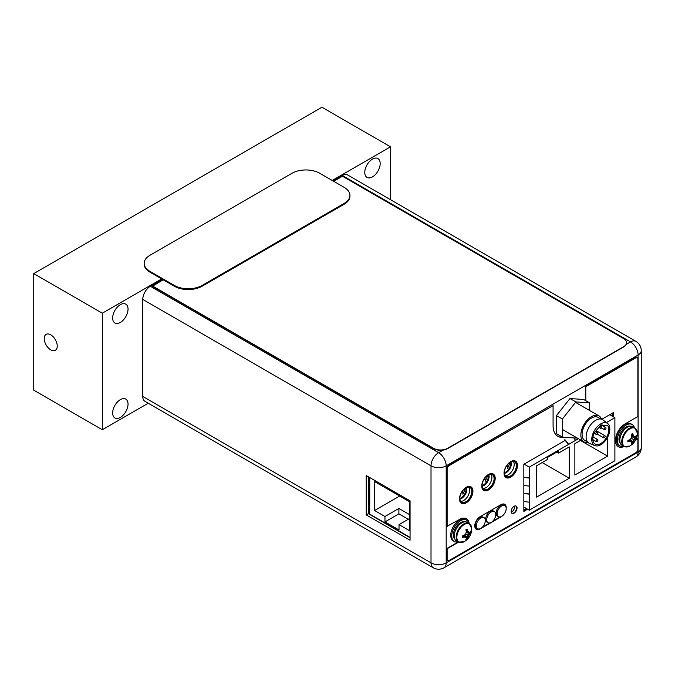 <?xml version="1.0" encoding="UTF-8"?>
<svg xmlns="http://www.w3.org/2000/svg" width="675" height="675" viewBox="0 0 675 675"><rect width="100%" height="100%" fill="white"/><g stroke="black" fill="none" stroke-linecap="round" stroke-linejoin="round"><path stroke-width="1.01" d="M565.161 440.438A18.706 10.8 -120 0 1 568.139 444.133L568.603 444.395L529.267 467.108L529.267 510.19L614.891 460.755L614.891 417.673L606.42 422.567M524.121 464.13L529.267 467.108M609.744 414.695L614.891 417.673M578.441 438.716L575.564 440.378A17.913 10.344 -120 0 0 573.801 437.932M564.832 439.703A17.913 10.344 60 0 1 568.603 444.395L575.564 440.378M536.583 465.775L536.583 497.129L569.295 478.237L569.295 446.892L558.613 453.06L558.613 451.052L547.265 457.599L547.265 459.608L536.583 465.775M580.947 440.167L574.864 443.678L574.864 475.023L607.584 456.131L607.584 437.282M523.842 507.052L529.267 510.19M523.842 477.276A22.781 13.154 180 0 0 529.267 478.035L528.93 477.841A22.781 13.154 0 0 1 523.842 477.065M523.842 493.349A22.781 13.154 180 0 0 529.267 494.117L528.93 493.914A22.781 13.154 0 0 1 523.842 493.147M523.842 485.317A22.781 13.154 0 0 0 529.267 486.076M523.842 501.39A22.781 13.154 0 0 0 529.267 502.149M558.613 453.06L556.875 452.056M569.295 478.237L542.152 462.561M607.584 456.131L580.433 440.463M369.723 477.554L369.723 514.131L410.062 537.418M384.969 516.502L384.969 521.885L399.026 530.002L399.026 524.618L409.404 530.609L409.404 501.668L374.6 481.57L374.6 510.511L384.969 516.502L398.891 508.461L398.891 513.844L408.291 519.269M384.969 521.885L398.891 513.844M398.891 508.461L409.404 514.527M374.6 510.511L399.659 496.041M399.026 524.618L409.404 518.628M142.762 396.436A10.732 6.193 120 0 0 144.982 401.347L433.24 567.768A10.732 6.193 -60 0 1 431.013 562.857L431.013 465.843L142.762 299.413L142.762 396.436L431.013 562.857A10.732 6.193 0 0 0 446.192 562.857A10.732 6.193 60 0 1 443.973 567.768L635.884 456.967A10.732 6.193 -120 0 0 638.111 452.056L638.111 355.042L446.192 465.843L446.192 562.857L638.111 452.056A10.732 6.193 0 0 0 641.25 447.677L641.25 350.654A10.732 6.193 180 0 1 638.111 355.042A10.732 6.193 -120 0 0 630.517 341.896L342.267 175.475L332.918 180.866M626.273 344.351L630.517 341.896A10.732 6.193 -60 0 1 635.884 341.364L347.625 174.943A10.732 6.193 120 0 0 342.267 175.475M162.371 279.332L150.348 286.276A10.732 6.193 120 0 0 142.762 299.413M410.062 500.842L366.213 475.529L366.213 514.915L410.062 540.228L410.062 500.842M516.358 465.682A8.463 4.885 120 0 0 514.603 461.801A8.463 4.885 120 0 0 508.081 464.071A8.463 4.885 120 0 0 504.385 472.593A8.463 4.885 120 0 0 506.14 476.466A8.463 4.885 120 0 0 512.663 474.196A8.463 4.885 120 0 0 516.358 465.682M494.083 478.541A8.463 4.885 120 0 0 492.328 474.66A8.463 4.885 120 0 0 485.806 476.93A8.463 4.885 120 0 0 482.11 485.452A8.463 4.885 120 0 0 483.865 489.324A8.463 4.885 120 0 0 490.388 487.063A8.463 4.885 120 0 0 494.083 478.541M471.808 491.4A8.463 4.885 120 0 0 470.053 487.527A8.463 4.885 120 0 0 463.531 489.788A8.463 4.885 120 0 0 459.835 498.31A8.463 4.885 120 0 0 461.59 502.192A8.463 4.885 120 0 0 468.112 499.922A8.463 4.885 120 0 0 471.808 491.4M523.842 509.439A0.987 0.565 120 0 0 524.5 509.608L526.382 508.52M612.208 416.129L612.208 413.269M513.388 461.422A8.463 4.885 -60 0 1 514.198 464.434A8.463 4.885 -60 0 1 511.194 472.163A8.463 4.885 -60 0 1 505.204 475.605M491.113 474.28A8.463 4.885 -60 0 1 491.923 477.292A8.463 4.885 -60 0 1 488.919 485.021A8.463 4.885 -60 0 1 482.929 488.464M468.838 487.148A8.463 4.885 -60 0 1 469.648 490.151A8.463 4.885 -60 0 1 466.644 497.88A8.463 4.885 -60 0 1 460.645 501.322M514.763 505.988A4.582 2.641 -60 0 1 514.789 506.452A4.582 2.641 -60 0 1 511.237 512.224M368.364 476.769L368.364 513.667L410.062 537.739M366.213 514.915L368.364 513.667M163.139 279.771L152.432 286.276L433.654 448.639A9.847 5.687 0 0 0 447.576 448.639L623.692 346.958A9.847 5.687 0 0 0 626.577 342.942A9.847 5.687 0 0 0 626.569 342.782M333.686 181.305L342.47 176.243L623.692 338.605A9.847 5.687 180 0 1 626.577 342.622A9.847 5.687 180 0 1 623.692 346.638L447.576 448.318A9.847 5.687 180 0 1 433.654 448.318L152.432 285.955M585.444 400.503L585.799 386.724L585.799 400.705M562.756 437.138A23.136 13.357 -60 0 1 557.693 436.202M447.128 526.627L447.128 469.193A2.953 1.704 -60 0 1 449.221 465.581L553.078 405.616L448.875 465.379A2.953 1.704 120 0 0 446.782 468.99L446.782 526.424L459.658 519.396A13.534 7.813 120 0 1 466.425 518.721A13.534 7.813 120 0 1 469.133 523.387M466.256 518.628A13.534 7.813 -60 0 1 468.762 523.015M635.968 439.307L637.867 438.615L637.867 449.103A2.953 1.704 -60 0 1 635.774 452.722L449.221 560.427A2.953 1.704 -60 0 1 447.744 560.571L447.398 560.368A2.953 1.704 120 0 1 446.782 559.018L446.782 548.53L458.173 541.949M623.725 446.31A13.534 7.813 -60 0 1 618.114 446.572M637.065 357.64A2.953 1.704 120 0 0 636.905 357.522A2.953 1.704 120 0 0 635.428 357.666L585.444 386.522M612.942 416.551L612.942 412.847M523.842 510.992L527.251 509.026M515.329 461.033A9.501 5.484 -60 0 1 517.126 465.278A9.501 5.484 -60 0 1 513.093 474.719A9.501 5.484 -60 0 1 505.837 477.478M493.054 473.892A9.501 5.484 -60 0 1 494.851 478.136A9.501 5.484 -60 0 1 490.818 487.578A9.501 5.484 -60 0 1 483.562 490.337M470.779 486.751A9.501 5.484 -60 0 1 472.576 490.995A9.501 5.484 -60 0 1 468.543 500.437A9.501 5.484 -60 0 1 461.287 503.196M504.503 504.217A7.484 4.32 -60 0 1 505.82 506.663M482.254 527.285L489.763 522.948M492.691 521.26L500.209 516.923M479.267 528.989A7.484 4.32 -60 0 1 476.145 529.217M516.004 505.997A4.185 2.413 -60 0 1 516.704 507.794A4.185 2.413 -60 0 1 514.991 511.886A4.185 2.413 -60 0 1 511.836 513.219M624.08 446.513A13.534 7.813 120 0 1 618.283 446.681A13.534 7.813 120 0 1 615.482 440.48A13.534 7.813 120 0 1 625.058 423.9L637.867 416.509L637.867 359.075A2.953 1.704 -60 0 0 637.251 357.725A2.953 1.704 -60 0 0 635.774 357.868L585.799 386.724M637.867 438.615L635.698 439.864M447.744 560.571A2.953 1.704 -60 0 1 447.128 559.221L447.128 548.733L458.528 542.152M553.078 405.616L553.078 425.714A23.136 13.357 120 0 0 557.871 436.303A23.136 13.357 120 0 0 563.971 437.223M613.288 416.745L613.288 412.653L601.822 419.268M565.405 440.294L523.842 464.29L523.842 511.397L527.597 509.228M517.472 465.48A9.501 5.484 120 0 0 515.506 461.126A9.501 5.484 120 0 0 508.182 463.674A9.501 5.484 120 0 0 504.039 473.234A9.501 5.484 120 0 0 506.005 477.579A9.501 5.484 120 0 0 513.329 475.04A9.501 5.484 120 0 0 517.472 465.48M495.197 478.339A9.501 5.484 120 0 0 493.231 473.993A9.501 5.484 120 0 0 485.907 476.533A9.501 5.484 120 0 0 481.764 486.093A9.501 5.484 120 0 0 483.73 490.447A9.501 5.484 120 0 0 491.054 487.898A9.501 5.484 120 0 0 495.197 478.339M472.922 491.197A9.501 5.484 120 0 0 470.956 486.852A9.501 5.484 120 0 0 463.632 489.392A9.501 5.484 120 0 0 459.489 498.952A9.501 5.484 120 0 0 461.455 503.305A9.501 5.484 120 0 0 468.779 500.757A9.501 5.484 120 0 0 472.922 491.197M506.199 508.461A7.484 4.32 120 0 0 506.233 507.735A7.484 4.32 120 0 0 504.681 504.309A7.484 4.32 120 0 0 500.943 504.681L480.06 516.738A7.484 4.32 120 0 0 474.77 525.901A7.484 4.32 120 0 0 476.314 529.327A7.484 4.32 120 0 0 480.06 528.955L500.943 516.898A7.484 4.32 120 0 0 502.073 516.105M517.058 507.997A4.185 2.413 120 0 0 516.189 506.081A4.185 2.413 120 0 0 512.966 507.203A4.185 2.413 120 0 0 511.135 511.414A4.185 2.413 120 0 0 512.004 513.329A4.185 2.413 120 0 0 515.227 512.207A4.185 2.413 120 0 0 517.058 507.997M459.877 499.078A7.383 4.261 120 0 0 466.83 489.375A7.383 4.261 120 0 0 466.543 487.578M466.028 487.831A7.383 4.261 -60 0 1 466.13 488.97A7.383 4.261 -60 0 1 459.835 498.504M461.506 492.564L462.89 491.763L462.89 494.26L465.075 489.367L464.569 488.818M465.075 489.367L464.392 488.97M462.89 491.763L462.24 491.383M482.153 486.211A7.383 4.261 120 0 0 489.105 476.516A7.383 4.261 120 0 0 488.818 474.719M488.303 474.972A7.383 4.261 -60 0 1 488.405 476.111A7.383 4.261 -60 0 1 482.11 485.646M483.781 479.706L485.165 478.904L485.165 481.393L487.35 476.508L486.844 475.959M487.35 476.508L486.667 476.111M485.165 478.904L484.515 478.524M504.428 473.352A7.383 4.261 120 0 0 511.38 463.649A7.383 4.261 120 0 0 511.093 461.86M510.578 462.105A7.383 4.261 -60 0 1 510.68 463.252A7.383 4.261 -60 0 1 504.385 472.787M506.056 466.838L507.44 466.037L507.44 468.534L509.625 463.641L509.119 463.101M509.625 463.641L508.942 463.252M507.44 466.037L506.79 465.666M588.06 442.479A15.01 8.665 -60 0 1 583.959 441.906A15.01 8.665 -60 0 1 580.854 434.624A15.01 8.665 -60 0 1 587.571 419.757A15.01 8.665 -60 0 1 598.978 415.901A15.01 8.665 -60 0 1 601.526 419.167M600.952 419.032L598.109 417.395A13.289 7.67 120 0 0 588.018 420.803A13.289 7.67 120 0 0 582.078 433.966A13.289 7.67 120 0 0 584.82 440.412L587.663 442.049M607.669 423.529L603.011 419.934A13.584 7.847 120 0 0 592.532 422.727A13.584 7.847 120 0 0 586.111 436.531A13.584 7.847 120 0 0 589.469 443.391L594.911 445.627A12.8 7.391 -60 0 1 591.756 439.163A12.8 7.391 -60 0 1 597.805 426.161A12.8 7.391 -60 0 1 607.669 423.529A12.8 7.391 -60 0 1 609.837 429.418A12.8 7.391 -60 0 1 604.446 441.745A12.8 7.391 -60 0 1 594.911 445.627M601.062 424.904L594.11 433.072A11.323 6.539 120 0 0 592.793 438.598A11.323 6.539 120 0 0 595.139 444.091A11.323 6.539 120 0 0 607.483 435.51A11.323 6.539 120 0 0 608.799 429.983A11.323 6.539 120 0 0 607.762 425.714L601.062 424.904M600.126 427.655A1.232 0.709 -60 0 1 600.674 426.431A1.232 0.709 -60 0 1 601.611 426.119A1.232 0.709 -60 0 1 601.864 426.718A1.232 0.709 -60 0 1 601.315 427.933A1.232 0.709 -60 0 1 600.379 428.254A1.232 0.709 -60 0 1 600.126 427.655M603.416 437.223A1.232 0.709 -60 0 1 603.973 435.999A1.232 0.709 -60 0 1 604.901 435.687A1.232 0.709 -60 0 1 605.154 436.286A1.232 0.709 -60 0 1 604.606 437.501A1.232 0.709 -60 0 1 603.669 437.813A1.232 0.709 -60 0 1 603.416 437.223M604.268 429.123A1.232 0.709 -60 0 1 604.817 427.908A1.232 0.709 -60 0 1 605.753 427.587A1.232 0.709 -60 0 1 606.007 428.186A1.232 0.709 -60 0 1 605.458 429.401A1.232 0.709 -60 0 1 604.522 429.722A1.232 0.709 -60 0 1 604.268 429.123M595.78 433.696A1.232 0.709 -60 0 1 596.329 432.481A1.232 0.709 -60 0 1 597.265 432.16A1.232 0.709 -60 0 1 597.518 432.759A1.232 0.709 -60 0 1 596.97 433.983A1.232 0.709 -60 0 1 596.033 434.295A1.232 0.709 -60 0 1 595.78 433.696M596.185 441.121A1.232 0.709 -60 0 1 596.734 439.898A1.232 0.709 -60 0 1 597.67 439.585A1.232 0.709 -60 0 1 597.923 440.184A1.232 0.709 -60 0 1 597.375 441.399A1.232 0.709 -60 0 1 596.438 441.72A1.232 0.709 -60 0 1 596.185 441.121M569.987 398.52L575.91 401.937L589.638 402.924L583.723 399.507L569.987 398.52L556.436 415.614L556.613 433.704L562.528 437.122L576.264 438.109L576.619 437.662M556.436 415.614L562.351 419.032L575.91 401.937M562.528 437.122L562.351 419.032M589.638 402.924L589.714 410.56M144.18 263.317L144.18 264.119A19.685 11.365 0 0 0 149.951 272.152L174.31 286.225A19.685 11.365 0 0 0 202.154 286.225L344.157 204.238A19.685 11.365 0 0 0 349.928 196.197L349.928 195.396A19.685 11.365 180 0 1 344.157 203.428L202.154 285.415A19.685 11.365 180 0 1 174.31 285.415L149.951 271.35A19.685 11.365 180 0 1 144.18 263.317A19.685 11.365 180 0 1 149.951 255.277L291.954 173.289A19.685 11.365 180 0 1 319.798 173.289L344.157 187.355A19.685 11.365 180 0 1 349.928 195.396M467.243 522.298A10.783 6.227 120 0 0 458.941 525.184A10.783 6.227 120 0 0 454.233 536.034A10.783 6.227 120 0 0 456.46 540.962L458.409 542.092A10.783 6.227 -60 0 1 456.182 537.157A10.783 6.227 -60 0 1 460.89 526.306A10.783 6.227 -60 0 1 469.193 523.42L467.243 522.298M458.409 542.092L464.096 541.721A10.505 6.067 -60 0 1 456.865 537.325A10.505 6.067 -60 0 1 464.189 524.517A10.505 6.067 -60 0 1 471.707 528.525L471.707 528.525A10.505 6.067 -60 0 1 471.715 528.744M463.911 535.562L465.024 536.895L463.59 536.768L462.257 537.519L462.316 535.975A14.622 8.446 180 0 0 464.054 535.511A14.369 11.332 -35.1 0 0 465.716 533.858A14.369 11.332 -84.9 0 0 466.315 531.596A14.622 8.446 -120 0 0 465.851 529.858L467.176 529.09A14.622 8.446 60 0 1 467.64 530.828A14.369 3.038 38.8 0 1 468.695 532.136A14.369 3.038 21.2 0 0 469.901 532.136A14.622 8.446 0 0 0 470.703 531.132L470.728 532.626L466.282 531.782M467.176 529.09L467.176 530.558L468.695 532.136M466.045 530.508L467.64 530.828M468.003 531.74L466.282 531.444M470.728 532.626L468.003 535.182L467.176 538.785L465.851 539.544A14.622 8.446 -120 0 0 466.315 538.346A14.369 3.038 -141.2 0 0 465.716 537.3A14.369 3.038 -158.8 0 1 464.054 537.038L462.983 535.823M467.151 538.819L464.197 535.385M470.703 532.659A14.622 8.446 180 0 1 469.901 533.663A14.369 11.332 144.9 0 1 468.695 535.579A14.369 11.332 95.1 0 1 467.64 537.587L464.662 534.963M468.695 535.579L465.716 533.858M469.901 533.663L466.138 532.398M467.64 537.587A14.622 8.446 60 0 1 467.176 538.785M462.316 537.502A14.622 8.446 0 0 0 464.054 537.038M465.024 536.895L465.716 537.3M458.038 541.873A12.302 7.104 -60 0 1 454.309 541.485A12.302 7.104 -60 0 1 451.761 535.849A12.302 7.104 -60 0 1 457.135 523.462A12.302 7.104 -60 0 1 466.611 520.172A12.302 7.104 -60 0 1 468.821 523.201M466.611 520.172L465.573 519.564A12.302 7.104 120 0 0 456.089 522.863A12.302 7.104 120 0 0 450.714 535.25A12.302 7.104 120 0 0 453.263 540.877L454.309 541.485M504.866 505.592L503.828 504.993A6.396 3.696 120 0 0 498.892 506.706A6.396 3.696 120 0 0 496.1 513.143A6.396 3.696 120 0 0 497.424 516.071L498.471 516.679A6.396 3.696 -60 0 1 497.146 513.742A6.396 3.696 -60 0 1 499.939 507.305A6.396 3.696 -60 0 1 504.866 505.592A6.396 3.696 -60 0 1 506.199 508.52A6.396 3.696 -60 0 1 503.407 514.958A6.396 3.696 -60 0 1 498.471 516.679M494.429 511.616L493.383 511.017A6.396 3.696 120 0 0 488.455 512.73A6.396 3.696 120 0 0 485.663 519.168A6.396 3.696 120 0 0 486.987 522.104L488.033 522.703A6.396 3.696 -60 0 1 486.709 519.775A6.396 3.696 -60 0 1 489.502 513.337A6.396 3.696 -60 0 1 494.429 511.616A6.396 3.696 -60 0 1 495.754 514.553A6.396 3.696 -60 0 1 492.961 520.99A6.396 3.696 -60 0 1 488.033 522.703M483.983 517.649L482.946 517.042A6.396 3.696 120 0 0 478.01 518.763A6.396 3.696 120 0 0 475.217 525.201A6.396 3.696 120 0 0 476.542 528.128L477.588 528.727A6.396 3.696 -60 0 1 476.263 525.8A6.396 3.696 -60 0 1 479.056 519.362A6.396 3.696 -60 0 1 483.983 517.649A6.396 3.696 -60 0 1 485.317 520.577A6.396 3.696 -60 0 1 482.515 527.015A6.396 3.696 -60 0 1 477.588 528.727M632.812 426.668A10.783 6.227 120 0 0 624.502 429.553A10.783 6.227 120 0 0 619.802 440.404A10.783 6.227 120 0 0 622.029 445.331L623.978 446.462A10.783 6.227 -60 0 1 621.751 441.526A10.783 6.227 -60 0 1 626.451 430.675A10.783 6.227 -60 0 1 634.762 427.79L632.812 426.668M623.978 446.462L629.665 446.091A10.505 6.067 -60 0 1 622.434 441.695A10.505 6.067 -60 0 1 629.758 428.887A10.505 6.067 -60 0 1 637.276 432.894L637.276 432.894A10.505 6.067 -60 0 1 637.284 433.122M629.48 439.931L630.593 441.273L629.159 441.138L627.826 441.889L627.885 440.345A14.622 8.446 180 0 0 629.623 439.881A14.369 11.332 -35.1 0 0 631.285 438.227A14.369 11.332 -84.9 0 0 631.884 435.966A14.622 8.446 -120 0 0 631.42 434.227L632.745 433.468A14.622 8.446 60 0 1 633.209 435.198A14.369 3.038 38.8 0 1 634.264 436.514A14.369 3.038 21.2 0 0 635.47 436.506A14.622 8.446 0 0 0 636.272 435.502L636.297 436.995L631.851 436.151M632.745 433.468L632.745 434.928L634.264 436.514M631.614 434.877L633.209 435.198M633.572 436.109L631.851 435.814M636.297 436.995L633.572 439.552L632.745 443.154L631.42 443.914A14.622 8.446 -120 0 0 631.884 442.716A14.369 3.038 -141.2 0 0 631.285 441.669A14.369 3.038 -158.8 0 1 629.623 441.408L628.552 440.193M632.72 443.188L629.767 439.754M636.272 437.029A14.622 8.446 180 0 1 635.47 438.033A14.369 11.332 144.9 0 1 634.264 439.948A14.369 11.332 95.1 0 1 633.209 441.956L630.231 439.332M634.264 439.948L631.285 438.227M635.47 438.033L631.707 436.767M633.209 441.956A14.622 8.446 60 0 1 632.745 443.154M627.885 441.872A14.622 8.446 0 0 0 629.623 441.408M630.593 441.273L631.285 441.669M623.607 446.243A12.302 7.104 -60 0 1 619.878 445.854A12.302 7.104 -60 0 1 617.33 440.218A12.302 7.104 -60 0 1 622.696 427.832A12.302 7.104 -60 0 1 632.18 424.541A12.302 7.104 -60 0 1 634.39 427.57M632.18 424.541L631.142 423.934A12.302 7.104 120 0 0 621.658 427.233A12.302 7.104 120 0 0 616.283 439.619A12.302 7.104 120 0 0 618.832 445.247L619.878 445.854M390.504 199.69L390.504 146.821L321.933 107.232L33.75 273.611L33.75 390.167L102.313 429.747L102.313 313.2L33.75 273.611M390.504 146.821L332.227 180.461M161.679 278.927L102.313 313.2M148.247 403.228L102.313 429.747M364.778 172.437A10.876 6.278 120 0 0 367.031 177.415A10.876 6.278 120 0 0 375.418 174.504A10.876 6.278 120 0 0 380.168 163.553A10.876 6.278 120 0 0 377.916 158.574A10.876 6.278 120 0 0 369.529 161.494A10.876 6.278 120 0 0 364.778 172.437M128.039 309.125A10.876 6.278 -60 0 1 123.289 320.068A10.876 6.278 -60 0 1 114.91 322.979A10.876 6.278 -60 0 1 112.658 318.001A10.876 6.278 -60 0 1 117.399 307.058A10.876 6.278 -60 0 1 125.786 304.138A10.876 6.278 -60 0 1 128.039 309.125M128.039 404.089A10.876 6.278 -60 0 1 123.289 415.041A10.876 6.278 -60 0 1 114.91 417.952A10.876 6.278 -60 0 1 112.658 412.973A10.876 6.278 -60 0 1 117.399 402.022A10.876 6.278 -60 0 1 125.786 399.111A10.876 6.278 -60 0 1 128.039 404.089M57.24 346.098A9.205 5.316 -120 0 0 53.224 336.833A9.205 5.316 -120 0 0 46.136 334.37A9.205 5.316 -120 0 0 44.229 338.58A9.205 5.316 -120 0 0 48.246 347.844A9.205 5.316 -120 0 0 55.333 350.308A9.205 5.316 -120 0 0 57.24 346.098M150.348 286.276L438.607 452.697A10.732 6.193 60 0 1 446.192 465.843A10.732 6.193 180 0 1 431.013 465.843A10.732 6.193 -60 0 1 438.607 452.697L443.053 450.132M523.842 509.228L524.5 509.608M344.157 204.238L344.157 203.428M202.154 285.415L202.154 286.225M174.31 286.225L174.31 285.415M149.951 271.35L149.951 272.152M458.384 525.791A9.205 5.316 120 0 0 455.068 531.546M464.628 521.834A9.99 5.771 120 0 0 457.262 525.403A9.99 5.771 120 0 0 453.398 534.904A9.99 5.771 120 0 0 454.756 538.928M623.953 430.161A9.205 5.316 120 0 0 620.637 435.915M630.197 426.203A9.99 5.771 120 0 0 622.831 429.773A9.99 5.771 120 0 0 618.967 439.273A9.99 5.771 120 0 0 620.325 443.298M635.884 456.967A10.732 10.732 0 0 0 641.25 447.677M433.24 567.768A10.732 10.732 0 0 0 443.973 567.768M641.25 350.654A10.732 10.732 0 0 0 635.884 341.364M575.556 402.384L598.978 415.901M562.452 429.494L583.959 441.906M600.548 425.503L601.611 426.119M598.928 427.41L600.379 428.254M596.177 430.642L604.901 435.687M596.987 433.958L603.669 437.813M601.113 424.913L605.753 427.587M601.358 427.891L604.522 429.722M595.662 431.241L597.265 432.16M594.067 433.164L596.033 434.295M592.971 436.868L597.67 439.585M592.819 439.627L596.438 441.72M464.096 541.721A14.656 14.656 0 0 0 471.707 528.525L469.193 523.42M629.665 446.091A14.656 14.656 0 0 0 637.276 432.894L634.762 427.79"/></g></svg>
